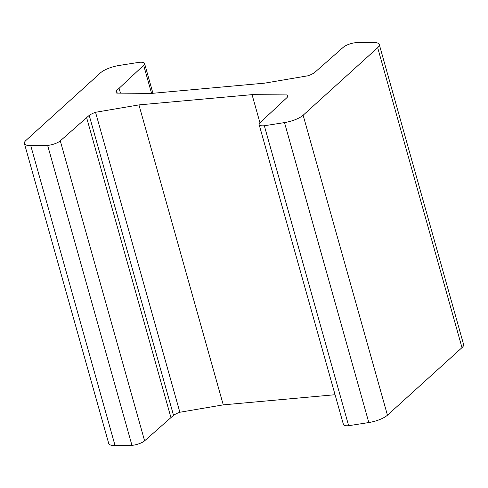 <?xml version="1.0" encoding="UTF-8"?>
<svg xmlns="http://www.w3.org/2000/svg" width="488" height="488" viewBox="0 0 488 488"><rect width="100%" height="100%" fill="white"/><g stroke="black" fill="none" stroke-linecap="round" stroke-linejoin="round"><path stroke-width="0.73" d="M119.09 88.291L116.522 90.622A13.084 3.977 -15.7 0 0 116.04 92.275A13.084 3.977 -15.7 0 0 116.705 93.11L151.634 93.397L264.746 83.137L308.142 75.75A13.084 3.977 -15.7 0 0 314.473 72.669L343.4 47.177A9.815 2.983 164.3 0 1 356.045 42.639L372.942 42.438A16.354 4.971 164.3 0 1 379.286 44.53A16.354 4.971 164.3 0 1 377.681 47.678L303.133 115.235A16.354 4.971 164.3 0 1 284.504 122.592L264.337 125.752A9.815 2.983 164.3 0 1 259.128 124.568A9.815 2.983 164.3 0 1 260.019 122.75L287.164 97.423A13.084 3.977 -15.7 0 0 287.646 95.77A13.084 3.977 -15.7 0 0 286.981 94.928L252.052 94.648L138.94 104.902L95.544 112.289A13.084 3.977 -15.7 0 0 89.212 115.375L60.286 140.861A9.815 2.983 164.3 0 1 47.641 145.4L30.744 145.607A16.354 4.971 164.3 0 1 24.4 143.515A16.354 4.971 164.3 0 1 26.004 140.367L100.552 72.81A16.354 4.971 164.3 0 1 119.182 65.453L139.348 62.293A9.815 2.983 164.3 0 1 144.558 63.477A9.815 2.983 164.3 0 1 143.667 65.294L119.09 88.291L120.457 93.141M24.4 143.515L108.714 443.47A16.354 4.971 -15.7 0 0 115.058 445.562L131.955 445.361A9.815 2.983 -15.7 0 0 144.601 440.823L173.527 415.331A13.084 3.977 164.3 0 1 179.859 412.25L223.254 404.863L335.061 394.719M47.641 145.4L131.955 445.361M86.644 117.699L170.959 417.655M89.212 115.375L173.527 415.331M95.544 112.289L179.859 412.25M138.94 104.902L223.254 404.863M252.052 94.648L259.964 122.799M286.981 94.928L287.517 96.837M259.128 124.568L343.442 424.523A9.815 2.983 -15.7 0 0 348.652 425.707L368.818 422.547A16.354 4.971 -15.7 0 0 387.448 415.19L461.996 347.633A16.354 4.971 -15.7 0 0 463.6 344.485L379.286 44.53M264.337 125.752L348.652 425.707M116.522 90.622L117.224 93.117M30.744 145.607L115.058 445.562M60.286 140.861L144.601 440.823M284.504 122.592L368.818 422.547M303.133 115.235L387.448 415.19M377.681 47.678L461.996 347.633M143.667 65.294L151.567 93.397M152.939 93.281L144.558 63.477"/></g></svg>
